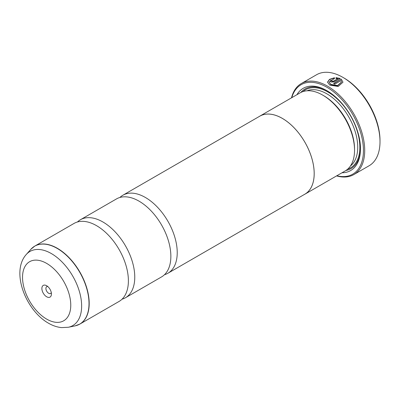 <?xml version="1.0" encoding="UTF-8"?>
<svg xmlns="http://www.w3.org/2000/svg" width="400" height="400" viewBox="0 0 400 400"><rect width="100%" height="100%" fill="white"/><g stroke="black" fill="none" stroke-linecap="round" stroke-linejoin="round"><path stroke-width="0.6" d="M77.435 221.985A45.04 26.005 60 0 1 80.395 219.755A45.04 26.005 60 0 1 102.915 221.985A45.04 26.005 60 0 1 132.34 261.675A45.04 26.005 60 0 1 125.435 297.77A45.04 26.005 60 0 1 122.025 299.215M119.9 197.47A45.04 26.005 60 0 1 122.86 195.24A45.04 26.005 60 0 1 145.38 197.47A45.04 26.005 60 0 1 174.805 237.16A45.04 26.005 60 0 1 167.9 273.25A45.04 26.005 60 0 1 164.49 274.7M327.495 82.265L329.57 79.565L334.46 77.985M333.8 83.64L341.23 79.105L333.595 83.515A52.55 30.34 60 0 1 334.69 84.19L340.94 80.585L341.43 82.095L337.605 85.51L330.855 84.455L329.04 82.06L330.855 84.7L337.605 85.755L341.425 82.22M329.04 82.06L334.46 78.55L334.46 77.74L329.495 79.365L327.49 82.14L329.76 85.09L338.2 86.485L342.975 82.185L341.23 79.105M341.23 79.35L342.96 82.09M331.95 81.01L331.95 81.605L333.045 81.575L337.655 78.915L333.045 81.33L331.95 81.36L331.95 80.765A52.55 30.34 -120 0 0 330.855 80.24L330.175 81.135L330.855 81.99L334.14 81.93L340.135 78.47L336.01 77.65L336.01 78.48L337.655 78.67M331.95 81.36L331.95 80.765M343.905 77.95L342.845 77.335L343.905 77.95A51.045 29.47 60 0 1 380 140.47L380 141.695A52.55 30.34 -120 0 0 342.845 77.335L342.845 77.335A52.55 30.34 -120 0 0 316.57 74.735L301.28 83.56A52.55 30.34 60 0 1 327.555 86.16A52.55 30.34 60 0 1 361.885 132.47A52.55 30.34 60 0 1 353.83 174.575A52.55 30.34 60 0 1 336.585 175.9M353.83 174.575L369.115 165.75A52.55 30.34 -120 0 0 380 141.695M46.65 285.73A6.755 3.9 -120 0 0 41.875 288.49A6.755 3.9 -120 0 0 46.65 296.765A6.755 3.9 -120 0 0 51.425 294.005A6.755 3.9 -120 0 0 46.65 285.73L46.65 285.73M47.8 286.555A3.905 2.255 -120 0 0 46.715 286.7A3.905 2.255 -120 0 0 46.115 289.83A3.905 2.255 -120 0 0 48.665 293.27A3.905 2.255 -120 0 0 50.62 293.465A3.905 2.255 -120 0 0 51.285 292.6M336.845 175.75A51.645 29.82 -120 0 0 363.095 144.535A51.645 29.82 -120 0 0 326.92 87.265A51.645 29.82 -120 0 0 291.775 97.685M258.99 116.645A45.07 26.02 60 0 1 259.795 116.145L300.135 92.855A45.07 26.02 60 0 1 322.67 95.085A45.07 26.02 60 0 1 322.675 95.085L323.735 95.7A43.57 25.155 60 0 1 354.54 149.06L354.54 150.285A45.07 26.02 60 0 1 345.21 170.92L304.865 194.21A45.07 26.02 60 0 1 304.03 194.66M323.735 95.7L322.675 95.085A45.07 26.02 60 0 1 354.54 150.285M296.93 94.705A47.475 27.41 60 0 1 326.92 90.675L326.92 90.675A47.475 27.41 60 0 1 360.485 148.815A47.475 27.41 60 0 1 342 172.77M300.87 92.455A45.97 26.54 60 0 1 327.455 90.985M32.755 247.505A45.04 26.005 60 0 1 34.83 246.065L74.025 223.435A45.04 26.005 60 0 1 96.545 225.665A45.04 26.005 60 0 1 103.46 230.53A45.04 26.005 60 0 1 127.635 272.41A45.04 26.005 60 0 1 119.065 301.445L79.87 324.075A45.04 26.005 60 0 1 77.585 325.15M80.395 219.755L116.49 198.915A45.04 26.005 60 0 1 139.01 201.145A45.04 26.005 60 0 1 145.925 206.015A45.04 26.005 60 0 1 170.1 247.89A45.04 26.005 60 0 1 161.53 276.93L125.435 297.77M259.795 116.145A45.07 26.02 60 0 1 282.33 118.375A45.07 26.02 60 0 1 311.775 158.095A45.07 26.02 60 0 1 304.865 194.21M122.86 195.24L259.81 116.17A45.04 26.005 60 0 1 282.33 118.4A45.04 26.005 60 0 1 311.755 158.095A45.04 26.005 60 0 1 304.85 194.185L167.9 273.25M360.485 148.195A45.97 26.54 60 0 1 345.92 170.48M291.51 97.835A52.55 30.34 60 0 1 301.28 83.56M336.01 77.895L340.135 78.715M330.185 81.26L330.855 80.24M330.855 80.485A52.55 30.34 60 0 1 331.77 80.925M30.825 249.35L34.83 246.065A45.04 26.005 60 0 1 57.35 248.295A45.04 26.005 60 0 1 86.775 287.985A45.04 26.005 60 0 1 79.87 324.075L75.02 325.9A45.01 25.985 -120 0 0 87.615 291.965A45.01 25.985 -120 0 0 57.185 248.415A45.01 25.985 -120 0 0 30.825 249.35L26.3 254.46A42.805 24.715 60 0 1 51.37 253.57A42.805 24.715 60 0 1 80.31 294.99A42.805 24.715 60 0 1 68.33 327.265L61.545 327.605C57.095 327.155 52.75 325.69 48.515 323.22C25.875 310.54 10.575 271.785 26.3 254.46M307 90.795A43.57 25.155 60 0 1 326.92 93.86A43.57 25.155 60 0 1 354.87 130.615A43.57 25.155 60 0 1 350.425 166.005M302.95 91.595A45.07 26.02 60 0 1 327.98 92.02A45.07 26.02 60 0 1 358.095 134.155A45.07 26.02 60 0 1 347.705 169.115M46.65 319.095A34.105 19.69 -120 0 0 70.765 305.17A34.105 19.69 -120 0 0 46.65 263.4A34.105 19.69 -120 0 0 22.535 277.325A34.105 19.69 -120 0 0 46.65 319.095M68.33 327.265L75.02 325.9"/></g></svg>
